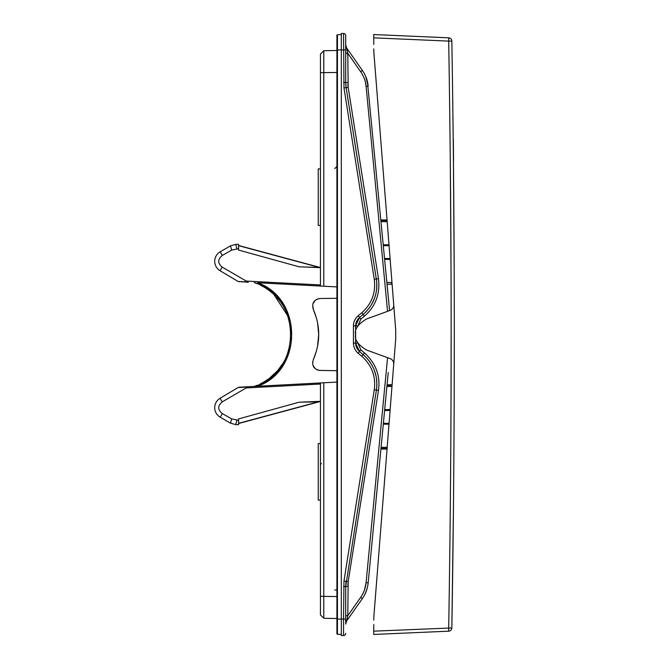 <?xml version="1.0" encoding="UTF-8"?>
<svg xmlns="http://www.w3.org/2000/svg" width="669" height="669" viewBox="0 0 669 669"><rect width="100%" height="100%" fill="white"/><g stroke="black" fill="none" stroke-linecap="round" stroke-linejoin="round"><path stroke-width="1" d="M319.581 401.684L238.582 423.519L318.21 401.868A10.988 8.772 -91 0 1 320.443 401.35M336.917 286.917L257.732 282.761C302.948 298.809 302.948 370.183 257.732 386.239M220.201 251.778L230.462 245.849L220.201 251.778A10.988 10.988 0 0 0 220.068 270.736L238.114 281.482L248.316 282.268L222.225 267.115C217.55 263.185 217.576 259.288 222.3 255.424L220.201 251.778M386.607 279.466L386.866 282.209M393.556 306.661A5.494 5.494 0 0 0 393.723 304.796L392.109 284.233L387.058 284.233L389.575 310.592L367.406 81.635M388.229 296.476L389.575 310.592M320.443 267.516L299.085 266.797L320.443 267.667M365.341 81.961L366.094 86.385C365.675 81.3 363.869 76.391 360.666 71.667L362.355 70.404C365.784 75.472 367.716 80.723 368.167 86.176L365.684 76.408L366.654 78.975M361.653 73.164L347.788 53.277L346.701 48.051L362.355 70.404M366.804 79.46L366.06 77.336M361.896 595.443L360.666 597.333L362.355 598.596L346.701 620.949L347.788 615.723L360.666 597.333C363.652 593.202 365.458 588.294 366.094 582.615L387.552 357.672M346.743 620.807L346.701 620.949A5.494 5.494 0 0 0 345.706 624.093L345.706 586.487L345.706 615.723L347.788 615.723L348.173 581.67L378.47 390.387C380.51 375.727 375.836 363.225 364.446 352.889L360.817 349.845L357.681 342.52M357.681 326.48L360.817 319.155L364.446 316.111C375.61 306.377 380.285 293.875 378.47 278.613L348.173 87.33L347.788 53.277L345.706 53.277L345.706 82.513L345.706 35.683A2.199 2.199 0 0 0 343.548 33.492L341.315 33.45L341.315 635.55L343.548 635.508L341.315 635.55M346.701 48.051L346.701 48.051A5.494 5.494 0 0 1 345.706 44.907L345.706 53.277M376.764 281.925L345.906 86.134M345.84 85.481L345.706 82.513L346.116 87.672L348.173 87.33M365.249 312.532L367.122 310.575M368.845 308.501L370.45 306.268M371.763 304.144L374.523 298.24M375.342 295.765L376.028 293.039M376.505 290.354L376.789 287.645M376.881 285.722L376.89 284.91M365.366 356.585L359.521 351.526L355.599 343.113L355.649 324.808M355.799 323.804L356.033 322.826M356.368 321.856L356.786 320.919M357.271 320.066L358.601 318.344M360.817 349.845L359.521 351.526L358.726 350.79M358.057 350.038L357.455 349.218M356.928 348.34L356.477 347.428M356.134 346.5L355.674 344.376M376.747 387.242L376.881 384.541M376.823 381.84L376.572 379.097M376.179 376.672L374.381 370.367M373.369 367.967L372.106 365.458M370.701 363.116L369.146 360.892M367.925 359.353L367.406 358.743M347.788 586.487L345.706 586.487L345.748 584.94M345.781 584.28L346.04 581.838M346.383 621.459L346.659 621.008A5.494 5.494 0 0 0 346.433 621.376L346.433 621.376A5.494 5.494 0 0 1 346.701 620.949M346.174 621.886A5.494 5.494 0 0 0 345.906 622.638A5.494 5.494 0 0 1 346.174 621.886A5.494 5.494 0 0 0 345.982 622.379M345.714 623.985L345.714 623.951A5.494 5.494 0 0 1 345.748 623.441A5.494 5.494 0 0 0 345.706 624.052L345.714 624.018M363.777 591.731L362.966 593.487M367.398 587.39L367.833 585.275M366.813 589.523L364.814 594.482L366.813 589.523M364.53 589.765L366.094 582.615L368.167 582.824L388.229 372.524M320.443 443.564L318.243 443.597L318.243 500.078L320.443 500.119M337.444 634.245L341.315 634.455L337.444 634.245A0.552 0.552 0 0 1 336.917 633.702A0.552 0.552 0 0 0 337.444 634.245L337.444 619.068L336.917 619.068L336.917 633.702L336.917 35.298A0.552 0.552 0 0 1 337.444 34.755L341.315 34.545L337.444 34.755L337.444 49.932L345.706 49.932M343.548 635.508A2.199 2.199 0 0 0 345.706 633.317A2.199 2.199 0 0 1 343.548 635.508A2.199 2.199 0 0 0 345.706 633.317A2.199 2.199 0 0 1 343.548 635.508L343.548 619.068L345.706 619.068L345.706 621.1M336.917 49.932L337.444 49.932L337.444 619.068L343.548 619.068L343.983 580.985L374.28 389.701C375.995 376.43 371.83 365.274 361.778 356.251L358.149 353.207C355.122 350.615 353.55 347.253 353.441 343.113L353.441 325.887C353.475 321.898 355.047 318.536 358.149 315.793L361.778 312.749C371.78 303.851 375.945 292.704 374.28 279.299L343.983 88.015L343.548 33.492L341.315 33.45M343.548 33.492A2.199 2.199 0 0 1 345.706 35.683A2.199 2.199 0 0 0 343.548 33.492M345.965 582.39L345.798 584.104M345.739 585.082L345.714 586.094M345.731 83.583L345.823 85.197M345.923 86.276L346.057 87.288M346.391 47.558L346.659 47.992A5.494 5.494 0 0 1 346.433 47.624L345.706 45.735M346.233 47.231A5.494 5.494 0 0 1 346.032 46.755M347.562 52.04L347.445 51.212M347.295 50.317L346.843 48.519M363.693 72.486L364.814 74.518L363.693 72.486M367.833 83.725L368.159 86.15M319.038 370.392L336.917 370.701M386.866 386.791L386.607 389.534M323.796 286.223L323.796 50.71L320.443 54.064L320.443 286.048L257.732 282.761M247.438 281.942L238.114 281.482L248.316 282.268M257.113 283.673L256.26 283.33M265.066 287.72L268.921 290.321M269.465 290.731L273.144 293.791M273.813 294.402L288.138 316.412M290.271 324.465L290.505 325.803M291.132 331.707L291.199 334.5M289.92 346.283L287.277 354.879M283.397 362.723L277.719 370.542M277.702 370.567L269.323 378.378M268.829 378.738L263.143 382.409M263.302 286.675L260.274 285.094M272.417 293.139L269.707 290.915M269.398 290.681L268.946 290.346M264.673 287.478L264.004 287.085M282.954 305.549L282.293 304.512M280.043 301.309L279.458 300.557M278.856 299.804L277.861 298.617M283.43 362.657L285.772 358.316M290.622 342.444L291.107 337.753M291.132 331.782L290.63 326.589M289.535 321.087L288.138 316.429M287.795 315.467L285.897 310.951M279.951 367.808L280.353 367.273M269.49 378.244L270.117 377.768M255.541 385.938L256.411 385.612M260.316 383.889L263.603 382.15M254.22 386.423L239.151 387.209L254.22 386.423C302.58 372.641 302.58 296.359 254.22 282.577L256.821 283.556M247.438 387.058L238.064 387.552L220.068 398.264A10.988 10.988 0 0 0 220.201 417.222L222.3 413.576C217.576 409.712 217.55 405.815 222.225 401.885L248.316 386.732L336.917 382.083M238.582 424.664L235.756 424.614L238.582 424.664L238.582 418.928L299.085 402.203L320.443 401.333M312.724 305.123L313.243 309.153L316.337 317.675M317.574 322.91L318.67 334.291M318.67 334.709L317.574 346.09M316.337 351.325L313.318 359.679C320.501 342.896 320.501 326.104 313.318 309.321C311.595 303.124 313.903 299.52 320.25 298.499L319.054 298.608M317.85 370.091L316.186 369.28L317.85 370.091M314.923 368.268L313.125 365.475L314.923 368.268M312.724 363.877L312.691 361.996L312.724 363.877M317.85 298.909L316.186 299.72M314.932 300.724L313.125 303.525M336.917 298.299L320.25 298.499M319.054 370.392L320.25 370.501C313.903 369.48 311.595 365.876 313.318 359.679M312.916 308.2L313.318 309.321L312.916 308.2M238.582 245.665L318.21 267.132A10.988 8.772 -89 0 0 320.443 267.65M222.3 413.576L231.683 418.894L238.582 420.308M299.085 266.797L238.582 250.072L238.582 248.692L231.683 250.106L222.3 255.424M220.201 417.222L230.496 423.168L235.756 424.614M238.582 248.692L238.582 244.336L235.714 244.386L230.462 245.849M362.355 598.596C365.55 594.164 367.482 588.904 368.167 582.824M363.785 596.355L364.756 594.582M365.692 592.583L367.239 588.026M320.443 168.881L318.243 168.923L318.243 225.403L320.443 225.436M320.744 615.237L323.796 618.29L336.917 618.524L323.796 618.29L320.443 614.936L320.443 382.952M320.443 176.206L320.443 169.617M347.37 50.719L347.788 56.179L347.788 53.277M323.796 618.29L323.796 382.777M320.744 53.763L323.796 50.71L336.917 50.476L323.796 50.71L323.779 51.212M323.779 51.772L323.771 54.482M323.771 56.873L323.779 67.828M323.779 601.172L323.771 612.127M323.771 614.518L323.779 617.537M238.616 281.507L239.627 281.816M263.402 382.267L260.266 383.914M257.08 385.336L254.379 386.364M270.301 377.625L269.691 378.094M282.945 363.468L282.301 364.48M280.043 367.691L279.45 368.452M278.864 369.188L277.861 370.383M283.413 306.31L285.772 310.684M287.938 315.852L289.46 320.794M290.622 326.547L291.107 331.389M291.124 337.31L290.63 342.411M289.535 347.913L288.147 352.555M287.795 353.541L285.897 358.049M276.782 297.404L277.719 298.458M279.96 301.201L280.344 301.711M280.963 302.564L282.042 304.136M263.929 287.043L264.573 287.419M269.557 290.798L270.084 291.207M260.4 285.153L263.603 286.85M347.529 617.161L347.445 617.796M345.748 623.441A5.494 5.494 0 0 0 345.706 624.052M357.681 325.887L355.599 325.887L359.521 317.474L363.15 314.43C373.762 304.997 378.177 293.173 376.413 278.956L378.47 278.613M343.548 586.487L345.706 586.487L376.413 390.044C378.236 375.961 373.812 364.137 363.15 354.57L364.446 352.889M345.748 84.11L345.806 85.047M380.929 219.959L387.05 219.959L373.921 53.186L395.722 330.193L395.722 338.807L373.921 615.815L387.05 449.041L380.929 449.041M387.058 384.767L392.109 384.767L393.723 364.204A5.494 5.494 0 0 0 393.556 362.339M453.415 510.79L451.843 627.94A3.295 3.295 0 0 1 448.698 631.176L373.754 634.455L373.754 624.562M448.707 627.121L448.698 627.89C449.994 549.282 450.781 472.281 451.031 396.893C451.466 280.721 450.689 162.132 448.698 41.11L373.754 37.84L373.754 44.438M393.263 307.464A5.494 5.494 0 0 1 392.369 308.869M391.75 309.463A5.494 5.494 0 0 1 390.127 310.391L366.445 319.013C357.982 324.172 354.361 329.34 355.599 334.5C354.361 339.66 357.982 344.828 366.445 349.987L390.127 358.609A5.494 5.494 0 0 1 391.75 359.537M392.369 360.131A5.494 5.494 0 0 1 393.263 361.536M393.723 304.796C393.807 307.481 392.603 309.346 390.127 310.391M390.127 358.609C392.603 359.654 393.807 361.519 393.723 364.204M373.754 48.87L373.921 53.186M373.754 37.84L373.754 34.545L448.698 37.824A3.295 3.295 0 0 1 451.843 41.06C453.841 162.099 454.619 280.712 454.184 396.901C453.925 472.314 453.147 549.324 451.843 627.94L373.754 631.16M450.262 158.244L451.031 270.97M451.14 334.542L451.031 398.03M391.532 283.572L392.059 283.572M387.1 220.603L380.987 220.586M383.387 245.732L389.074 245.657M390.086 258.543L384.6 258.477M383.304 244.846L388.998 244.779M390.152 259.43L384.683 259.363M380.987 448.414L387.1 448.397L380.987 448.414M392.059 385.428L387 385.411M384.6 410.523L390.086 410.457M389.074 423.343L383.387 423.268M384.683 409.637L390.152 409.57M388.998 424.221L383.304 424.154M373.921 615.815L373.754 620.13M453.415 158.21L454.184 270.953M454.293 334.542L454.184 398.047M448.698 37.824L448.698 41.11L451.843 41.06M453.44 150.09L453.323 139.093A17579.673 17579.673 0 0 1 453.44 150.09M453.549 160.577L453.398 146.402A17579.673 17579.673 0 0 0 453.339 140.799L453.549 160.577M387.552 311.328L366.094 86.385L368.167 86.176M347.788 82.513L343.548 82.513M364.446 316.111L361.778 312.749M360.817 319.155L359.521 317.474L355.599 325.887L353.441 325.887M357.681 343.113L355.599 343.113L359.521 351.526L358.149 353.207M378.47 390.387L374.28 389.701M348.173 581.67L343.983 580.985M347.847 84.378L347.972 85.833M347.939 583.527L347.83 584.974M374.28 279.299L376.413 278.956M343.983 88.015L346.116 87.672M246.05 387.945L320.443 384.048M320.443 284.952L246.05 281.055M222.225 401.885L220.068 398.264M231.683 418.894L230.496 423.168M236.91 420.291L235.714 424.614M299.085 402.203L318.21 401.868L238.582 423.335M321.521 463.768L320.443 463.768M336.917 589.991L334.759 589.991M320.443 596.322L336.917 596.547M336.917 72.453L320.443 72.678M236.91 248.709L235.714 244.386M231.683 250.106L230.496 245.832M220.068 270.736L222.225 267.115M361.778 356.251L363.15 354.57M353.441 343.113L355.599 343.113M358.149 315.793L359.521 317.474M386.899 282.51L391.967 282.502M387.184 221.682L381.087 221.665M381.087 447.335L387.184 447.318M391.967 386.498L386.899 386.49M448.698 631.176L448.698 627.89M345.706 624.093L346.433 621.376M345.789 623.182L346.04 622.229M254.22 282.577L255.19 282.928M334.759 168.63L336.917 166.43M346.659 47.992L345.706 44.898M319.581 267.316L238.582 245.481"/></g></svg>
